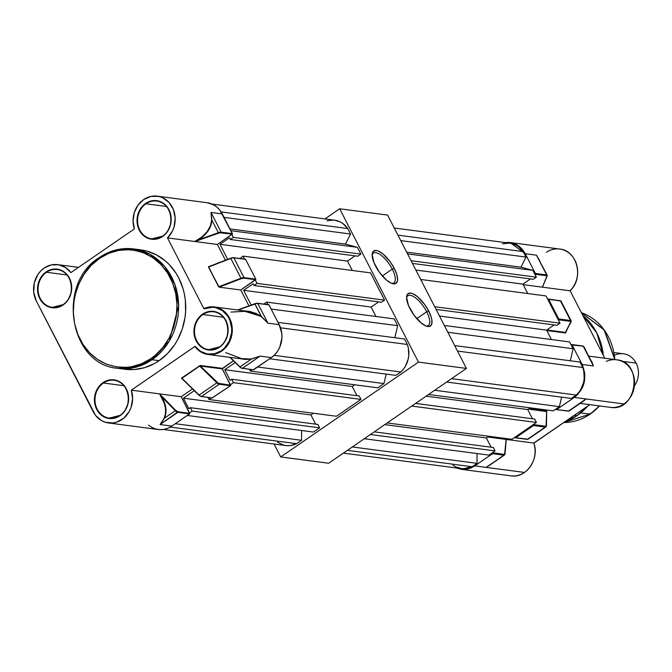 <?xml version="1.0" encoding="UTF-8"?>
<svg xmlns="http://www.w3.org/2000/svg" width="672" height="672" viewBox="0 0 672 672"><rect width="100%" height="100%" fill="white"/><g stroke="black" fill="none" stroke-linecap="round" stroke-linejoin="round"><path stroke-width="1.01" d="M426.712 311.783A18.068 6.829 55.5 0 0 414.842 297.402A18.068 6.829 55.5 0 0 406.577 297.763A18.068 6.829 -124.5 0 1 407.837 295.764A18.068 6.829 -124.5 0 1 426.712 311.783L416.758 318.629L426.712 311.783A18.068 6.829 -124.5 0 1 428.324 325.525A18.068 6.829 -124.5 0 1 426.006 325.987A18.068 6.829 55.5 0 0 426.712 311.783L428.702 311.035L426.712 311.783M409.912 308.566A19.673 7.434 -124.5 0 1 406.619 296.73A19.673 7.434 -124.5 0 1 415.187 294.991A19.673 7.434 -124.5 0 1 428.702 311.035L424.704 304.55L417.388 296.604L412.717 293.664L410.726 293.101L407.778 293.908L406.594 297.125L408.416 305.332L413.91 315.05L421.218 322.997L425.888 325.937L427.888 326.5L429.551 326.424L431.659 324.374L431.886 320.107L431.273 317.335L428.702 311.035A19.673 7.434 -124.5 0 1 426.98 326.315A19.673 7.434 -124.5 0 1 409.912 308.566M392.272 269.128A18.068 6.829 55.5 0 0 380.402 254.747A18.068 6.829 55.5 0 0 372.145 255.108A18.068 6.829 -124.5 0 1 373.397 253.109A18.068 6.829 -124.5 0 1 392.272 269.128L382.318 275.974L392.272 269.128A18.068 6.829 -124.5 0 1 393.884 282.87A18.068 6.829 -124.5 0 1 391.566 283.332A18.068 6.829 55.5 0 0 392.272 269.128L394.262 268.38L392.272 269.128M375.472 265.91A19.673 7.434 -124.5 0 1 372.187 254.075A19.673 7.434 -124.5 0 1 380.755 252.336A19.673 7.434 -124.5 0 1 394.262 268.38L390.264 261.895L382.948 253.949L378.286 251.009L376.286 250.446L373.346 251.252L372.154 254.47L373.976 262.676L379.47 272.395L386.778 280.342L391.448 283.282L393.448 283.844L395.119 283.769L397.219 281.719L397.58 279.829L396.833 274.68L394.262 268.38A19.673 7.434 -124.5 0 1 392.549 283.66A19.673 7.434 -124.5 0 1 375.472 265.91M280.72 456.943L274.075 444.016L280.72 456.943L418.48 362.124L280.72 456.943L328.658 463.243L280.72 456.943M324.962 218.904L339.671 208.782L418.48 362.124L466.418 368.424L328.658 463.243L466.418 368.424L418.48 362.124L339.671 208.782L387.61 215.082L466.418 368.424L387.61 215.082L339.671 208.782L324.962 218.904M140.633 249.85L146.723 251.068L156.416 254.881L165.203 260.795L169.142 264.474L175.955 273.092L178.752 277.948L182.994 288.532L184.397 294.151L185.304 299.914L185.606 311.674L184.993 317.554L182.263 329.02L177.643 339.738L174.67 344.686L167.555 353.522L159.096 360.671L152.006 359.738L169.302 340.998L178.634 305.668L174.947 284.684L164.606 266.372L149.705 254.15L133.577 248.926L113.887 250.547L99.464 257.51A1.201 0.454 55.5 0 0 99.296 257.544A1.201 0.454 55.5 0 0 99.414 258.46C111.544 247.38 150.494 240.92 170.159 277.57C188.597 315.076 165.102 351.59 150.898 358.638A1.201 0.454 55.5 0 0 152.006 359.738L159.096 360.671A60.22 52.769 -82.5 0 0 184.825 296.47A60.22 52.769 -82.5 0 0 140.675 249.858L133.577 248.926A60.22 52.769 97.5 0 1 177.727 295.537A60.22 52.769 97.5 0 1 152.006 359.738A60.22 52.769 97.5 0 1 117.886 368.332L137.584 366.702L152.006 359.738A1.201 0.454 -124.5 0 1 150.898 358.638L155.19 355.362L162.859 347.491L169.075 338.125L173.611 327.617L176.274 316.386L176.98 304.844L175.694 293.446L172.469 282.635L167.42 272.815L160.751 264.365L152.712 257.62L143.615 252.823L133.804 250.177L128.755 249.69L118.591 250.412L108.688 253.378L99.414 258.46L91.132 265.465L84.151 274.126L78.75 284.105L75.13 295.033L74.038 300.712L73.332 312.253L74.617 323.652L77.851 334.463L82.9 344.282L89.569 352.733L97.608 359.478L106.705 364.274L116.508 366.92L126.647 367.332L131.72 366.685L141.624 363.72L150.898 358.638C138.776 369.718 99.826 376.177 80.153 339.528C61.715 302.03 85.218 265.507 99.414 258.46A1.201 0.454 -124.5 0 1 99.296 257.544A1.201 0.454 -124.5 0 1 99.464 257.51A60.22 52.769 97.5 0 1 133.577 248.926C121.414 247.456 109.99 250.328 99.305 257.544C56.078 283.76 69.569 365.022 117.886 368.332L124.984 369.264A60.22 52.769 -82.5 0 0 159.096 360.671L154.468 363.527L144.64 367.643L134.35 369.533L124.942 369.256M219.467 346.954A19.068 16.708 97.5 0 1 206.43 349.129A19.068 16.708 97.5 0 1 194.586 333.539A19.068 16.708 97.5 0 1 202.91 314.53L202.541 314.16A19.471 17.06 -82.5 0 0 196.182 340.906A19.471 17.06 -82.5 0 0 219.526 347.214A19.471 17.06 -82.5 0 0 225.884 320.468A19.471 17.06 -82.5 0 0 202.541 314.16L202.91 314.53A19.068 16.708 97.5 0 1 216.014 312.304A19.068 16.708 97.5 0 1 227.867 327.894A19.068 16.708 97.5 0 1 219.542 346.903L216.468 348.894L213.2 349.868L206.539 349.6L200.567 346.458L196.182 340.906L194.065 333.808L194.527 326.231L195.72 322.627L199.802 316.47L205.598 312.488L208.866 311.506L215.527 311.774L221.5 314.924L225.884 320.468L228.001 327.575L227.539 335.152L224.566 342.048L222.264 344.904L219.542 346.903A19.068 16.708 97.5 0 0 227.69 326.567A19.068 16.708 97.5 0 0 213.713 311.808C228.875 312.757 233.184 338.654 219.492 346.912L208.74 349.625A19.068 16.708 97.5 0 1 194.762 334.858A19.068 16.708 97.5 0 1 202.91 314.53L223.415 317.226L202.91 314.53A19.068 16.708 97.5 0 1 213.713 311.808M194.939 346.534A23.99 21.017 -82.5 0 0 208.06 354.488A23.99 21.017 -82.5 0 0 221.693 351.078L221.323 350.708A23.587 20.664 97.5 0 1 195.065 346.298L194.939 346.534A23.99 21.017 97.5 0 0 208.102 354.497C202.768 353.716 198.366 351.053 194.897 346.517M162.548 236.208A19.068 16.708 97.5 0 1 149.512 238.375A19.068 16.708 97.5 0 1 137.668 222.793A19.068 16.708 97.5 0 1 145.992 203.784L145.622 203.414A19.471 17.06 -82.5 0 0 139.272 230.16A19.471 17.06 -82.5 0 0 162.607 236.468A19.471 17.06 -82.5 0 0 168.966 209.723A19.471 17.06 -82.5 0 0 145.622 203.414L145.992 203.784A19.068 16.708 97.5 0 1 159.104 201.558A19.068 16.708 97.5 0 1 170.948 217.14A19.068 16.708 97.5 0 1 162.624 236.149L159.55 238.148L156.282 239.123L149.621 238.854L143.648 235.704L139.272 230.16L137.147 223.062L137.609 215.485L140.591 208.58L142.892 205.724L148.68 201.734L151.948 200.76L158.609 201.029L164.581 204.179L168.966 209.723L171.083 216.821L170.621 224.398L167.647 231.302L165.346 234.158L162.624 236.149A19.068 16.708 97.5 0 0 170.772 215.821A19.068 16.708 97.5 0 0 156.794 201.062C171.965 202.012 176.266 227.9 162.574 236.166L151.822 238.871A19.068 16.708 97.5 0 1 137.844 224.112A19.068 16.708 97.5 0 1 145.992 203.784L166.496 206.472L145.992 203.784A19.068 16.708 97.5 0 1 156.794 201.062M63.05 304.693A19.068 16.708 97.5 0 1 50.022 306.86A19.068 16.708 97.5 0 1 38.17 291.278A19.068 16.708 97.5 0 1 46.494 272.261L46.133 271.9A19.471 17.06 -82.5 0 0 39.774 298.645A19.471 17.06 -82.5 0 0 63.118 304.954A19.471 17.06 -82.5 0 0 69.468 278.208A19.471 17.06 -82.5 0 0 46.133 271.9L46.494 272.261A19.068 16.708 97.5 0 1 59.606 270.043A19.068 16.708 97.5 0 1 71.459 285.625A19.068 16.708 97.5 0 1 63.134 304.634L60.06 306.625L56.784 307.608L50.131 307.339L44.159 304.189L39.774 298.645L38.405 295.226L37.556 287.742L39.312 280.358L43.394 274.21L49.19 270.22L55.81 269.002L59.119 269.514L65.092 272.656L69.468 278.208L71.593 285.306L71.131 292.883L68.149 299.779L65.848 302.644L63.134 304.634A19.068 16.708 97.5 0 0 71.282 284.306A19.068 16.708 97.5 0 0 57.296 269.548C72.467 270.497 76.776 296.386 63.084 304.643L52.332 307.356A19.068 16.708 97.5 0 1 38.346 292.597A19.068 16.708 97.5 0 1 46.494 272.261L66.998 274.957L46.494 272.261A19.068 16.708 97.5 0 1 57.296 269.548M119.969 415.439A19.068 16.708 97.5 0 1 106.94 417.606A19.068 16.708 97.5 0 1 95.088 402.024A19.068 16.708 97.5 0 1 103.412 383.015L103.043 382.645A19.471 17.06 -82.5 0 0 96.692 409.391A19.471 17.06 -82.5 0 0 120.036 415.699A19.471 17.06 -82.5 0 0 126.386 388.954A19.471 17.06 -82.5 0 0 103.043 382.645L103.412 383.015A19.068 16.708 97.5 0 1 116.525 380.789A19.068 16.708 97.5 0 1 128.377 396.371A19.068 16.708 97.5 0 1 120.053 415.388L116.97 417.379L113.702 418.354L107.05 418.085L101.069 414.943L96.692 409.391L94.567 402.293L94.475 398.488L96.23 391.112L100.313 384.955L106.109 380.974L109.376 379.991L116.029 380.26L122.01 383.41L126.386 388.954L128.503 396.052L128.041 403.637L125.068 410.533L122.766 413.389L120.053 415.388A19.068 16.708 97.5 0 0 128.192 395.052A19.068 16.708 97.5 0 0 114.215 380.293C129.385 381.242 133.686 407.14 119.994 415.397L109.25 418.102A19.068 16.708 97.5 0 1 95.264 403.343A19.068 16.708 97.5 0 1 103.412 383.015L123.917 385.703L103.412 383.015A19.068 16.708 97.5 0 1 114.215 380.293M148.495 425.149L151.998 427.501L155.862 429.022L159.936 429.652L164.06 429.349L168.084 428.148L171.856 426.082L160.087 424.536L164.497 418.144L160.087 424.536L164.203 418.118L165.514 413.414L165.463 408.181L164.069 402.679L159.541 393.876L161.742 396.858L161.381 397.169L161.742 396.858C166.244 404.67 167.168 411.768 164.497 418.144L164.203 418.118C166.807 411.844 165.866 404.863 161.381 397.169L159.541 393.876L131.326 390.172A23.99 21.017 97.5 0 1 108.41 422.957A23.99 21.017 97.5 0 1 93.248 411.76L36.33 301.014A23.99 21.017 97.5 0 1 44.159 268.061L40.79 270.908L37.951 274.436L34.289 282.929L33.718 292.261L36.33 301.014L95.5 415.313L101.556 420.63L105.151 422.218L112.888 422.999L116.743 422.15L123.808 418.152L129.192 411.55L131.015 407.551L132.611 398.84L131.326 390.172L195.065 346.298L200.558 351.389L207.32 353.976L214.536 353.741L221.323 350.708L224.465 348.079L229.278 341.141L231.596 332.774L231.714 328.406L229.832 320.065L227.9 316.369L222.382 310.565L215.317 307.507L211.504 307.154L203.952 308.851L167.496 237.905L172.494 230.933L174.082 226.817L175.165 218.022L173.376 209.488L168.958 202.381L162.506 197.669L158.794 196.434L151.007 196.4L143.648 199.584L138.004 205.145L134.316 212.512L133.039 220.777L134.333 228.95A23.99 21.017 97.5 0 1 143.648 199.584A23.99 21.017 97.5 0 1 157.24 196.157A23.99 21.017 97.5 0 1 174.426 212.78A23.99 21.017 97.5 0 1 167.496 237.905L203.952 308.851L214.351 306.936A23.99 21.017 97.5 0 1 231.941 325.5A23.99 21.017 97.5 0 1 221.693 351.078A23.99 21.017 97.5 0 1 208.102 354.497L242.768 359.05L251.185 358.991L239.257 358.588M225.683 352.649L242.886 359.066L251.185 358.991L260.081 356.118L251.244 359.159L260.081 356.118L271.354 357.605L274.722 354.757L277.553 351.229L279.754 347.172L281.912 338.083L281.795 333.396L279.182 324.652L268.951 304.802L257.771 303.433A5.216 1.562 152.8 0 0 254.965 303.962L261.257 316.604L246.977 311.22L231.084 312.077M50.333 307.39L50.072 306.877L50.333 307.39M108.41 422.957L158.273 429.509A23.99 21.017 -82.5 0 0 171.856 426.082L189.689 413.776L181.18 396.715L192.503 388.928L181.18 396.715L159.667 393.893L181.18 396.715L189.714 413.33L177.946 411.785L189.714 413.33L189.588 413.885L171.856 426.082L160.087 424.536L177.811 412.339L189.588 413.885L177.811 412.339A5.216 1.974 -124.5 0 1 175.291 410.71L161.742 396.858L164.438 402.452L165.833 408.038L165.85 413.356L164.497 418.144L175.291 410.71L164.497 418.144L160.087 424.536L177.946 411.785A4.813 1.823 -124.5 0 1 175.61 410.281L177.946 411.785L177.811 412.339A5.216 1.974 55.5 0 1 175.291 410.71L175.61 410.281L159.6 393.91L175.61 410.281L175.291 410.71L161.742 396.858L159.667 393.893L131.326 390.172L194.897 346.458M212.243 397.824L230.588 385.627L222.214 368.609L233.394 360.772L222.247 368.911L199.525 365.946L181.768 378.168L198.82 395.018L181.583 378.05L199.525 365.946L216.88 382.813L199.122 395.035L182.011 378.68M253.235 369.785L271.354 357.605A23.99 21.017 -82.5 0 0 279.182 324.652L267.91 323.165L261.257 316.604L267.91 323.165L257.771 303.433L267.91 323.165L261.257 316.604L255.116 313.261L247.699 311.321L214.351 306.936A23.99 21.017 97.5 0 0 203.969 308.532L203.952 308.851A23.587 20.664 97.5 0 1 229.832 320.065A23.587 20.664 97.5 0 1 221.323 350.708L221.693 351.078A23.99 21.017 -82.5 0 0 232.126 326.827A23.99 21.017 -82.5 0 0 216.678 307.39A23.99 21.017 -82.5 0 0 203.969 308.532L203.885 308.616M248.909 305.861L240.744 289.985L255.847 279.308L245.549 259.283L255.797 279.157L244.028 277.612L233.873 257.846L245.641 259.392L233.873 257.846A5.216 1.562 152.8 0 0 230.815 258.468L208.698 266.944L218.618 286.759L208.463 266.994L218.854 286.709L240.971 278.233L230.815 258.468L240.971 278.233A5.216 1.562 -27.2 0 1 244.028 277.612L233.873 257.846A5.216 1.562 -27.2 0 0 230.815 258.468L208.463 266.994L219.139 287.146L218.854 286.709L240.971 278.233L241.072 278.737L243.894 278.166L255.671 279.712L240.744 289.985L219.139 287.146L241.072 278.737A4.813 1.436 -27.2 0 1 243.894 278.166L255.671 279.712L255.797 279.157L244.028 277.612L243.894 278.166L244.028 277.612A5.216 1.562 152.8 0 0 240.971 278.233L241.072 278.737L219.139 287.146L240.744 289.985L248.909 305.861M157.24 196.157L207.094 202.709A23.99 21.017 -82.5 0 1 222.264 213.906L232.403 233.638L232.277 234.184L221.004 232.705L221.13 232.151L232.403 233.638L221.13 232.151L221.004 232.705A4.813 1.436 -27.2 0 0 218.417 233.192L218.333 232.68A5.216 1.562 -27.2 0 1 221.13 232.151L210.991 212.419L222.264 213.906L210.991 212.419L221.13 232.151A5.216 1.562 152.8 0 0 218.333 232.68L218.417 233.192L194.72 241.483L201.6 237.174L206.9 231.932L210.328 226.103L211.646 220.088L210.991 212.419L211.907 220.181L218.333 232.68L198.71 239.778L204.112 235.553L208.244 230.714L210.882 225.498L211.907 220.181L210.991 212.419L211.907 220.181L218.333 232.68L194.796 241.466C205.262 235.872 210.882 228.74 211.646 220.088L211.907 220.181C211.386 227.682 206.993 234.217 198.71 239.778L198.794 240.282L194.788 241.492L217.35 244.457L194.855 241.5L219.887 232.772L232.277 234.184L217.35 244.457L225.456 260.224L217.35 244.457L232.436 233.94L219.87 210.168L216.863 207.068L213.368 204.708L207.001 202.7M134.333 228.95L70.904 272.605L65.318 267.397L58.43 264.743L51.08 264.978L44.159 268.061A23.99 21.017 97.5 0 1 57.75 264.642A23.99 21.017 97.5 0 1 70.904 272.605L134.333 228.95M242.71 310.657L261.391 316.462L267.91 323.165L279.182 324.652L269.035 304.92L257.771 303.433A5.216 1.562 -27.2 0 0 254.965 303.962L261.391 316.462L256.074 313.429L249.74 311.464L242.71 310.657M181.532 378.546L200.516 365.484L200.382 366.038L200.516 365.484L222.382 368.357L199.937 365.551L181.532 378.546M194.72 241.483L167.496 237.905L194.72 241.483M255.469 303.542L257.284 303.307A4.813 1.436 152.8 0 0 254.789 303.761M260.081 356.118L242.357 368.323L253.621 369.802L271.354 357.605L260.081 356.118L251.244 359.159L240.022 366.887L230.269 357.412L240.022 366.887A5.216 1.974 55.5 0 0 242.357 368.323L260.081 356.118M240.307 367.391L241.399 368.063M200.5 396.211L199.408 395.539M212.293 397.9L230.479 385.728L219.215 384.25L201.457 396.472L212.73 397.95L201.457 396.472L219.215 384.25A5.216 1.974 -124.5 0 1 216.88 382.813L199.122 395.035A5.216 1.974 55.5 0 0 201.457 396.472A5.216 1.974 -124.5 0 1 199.122 395.035L181.768 378.168M230.614 385.182L222.247 368.911L200.382 366.038L218.341 383.3L230.614 385.182L219.341 383.695A4.813 1.823 -124.5 0 1 217.19 382.376L200.382 366.038L199.525 365.946L216.88 382.813L217.19 382.376L216.88 382.813A5.216 1.974 55.5 0 0 219.215 384.25L219.341 383.695L219.215 384.25L230.479 385.728L230.614 385.182M208.631 266.7L230.597 258.25L208.631 266.7M231.403 257.998L233.386 257.72A4.813 1.436 152.8 0 0 230.647 258.258M238.115 310.052L254.965 303.962L238.115 310.052M238.585 358.428L245.146 359.453L251.244 359.159L240.022 366.887A5.216 1.974 -124.5 0 0 242.357 368.323L253.621 369.802L241.87 368.189A4.813 1.823 55.5 0 1 239.82 366.971M239.719 366.87L229.95 357.37M198.92 395.119A4.813 1.823 55.5 0 0 200.97 396.346L198.845 395.094L181.81 378.529M254.696 303.786L237.577 309.985M50.812 307.07L50.123 306.986L50.812 307.07M114.173 379.882A15.658 5.922 55.5 0 0 114.601 380.344M137.802 365.14L138.23 366.5M580.709 412.894L590.125 414.128A56.204 49.249 -82.5 0 0 599.458 405.922L590.125 414.128L580.709 412.894M614.788 359.554A56.204 49.249 -82.5 0 0 581.414 312.698L604.002 329.692L614.788 359.554M574.434 415.246L577.105 415.598A60.22 52.769 -82.5 0 0 587.748 406.081L577.105 415.598L574.434 415.246M603.38 355.454A60.22 52.769 -82.5 0 0 582.784 315.361L596.761 332.875L603.38 355.454M583.489 401.1L586.085 398.958L583.489 401.1M580.146 403.385L610.386 407.358A23.99 21.017 -82.5 0 0 623.977 403.939L586.085 398.958L569.041 411.029L556.584 409.609L555.887 409.055L556.584 409.609L574.316 397.412L586.085 398.958L568.361 411.155L556.105 409.483M505.966 442.075L504.874 454.188L503.782 455.171L492.551 453.692L474.818 465.898L461.227 469.308L456.338 467.964L462.89 469.459L467.023 469.165L471.047 467.956L474.818 465.898L486.058 467.368L474.818 465.898L492.551 453.692L503.782 455.171L489.67 465.226M461.227 469.316L510.896 475.843A23.99 21.017 -82.5 0 0 524.479 472.416L486.058 467.368L504.462 455.036L503.782 455.171L504.924 453.709L503.782 455.171L503.916 454.616L492.677 453.138L492.551 453.692L492.458 452.718L504.613 454.44L506.108 439.412L533.803 443.05L506.243 439.429L505.016 453.961L504.462 455.036L489.644 465.234M571.519 344.593L583.237 346.206L571.133 344.862L571.998 344.728L582.145 364.459L593.376 365.938L592.225 362.687L593.376 365.938L591.965 362.25L583.237 346.206L593.376 365.938L583.901 346.559L582.985 346.013L583.859 347.172L582.985 346.013L571.746 344.543M546.571 411.558L546.739 410.978L529.007 408.643L546.739 410.978L546.605 411.533L528.31 409.122L546.706 411.466L546.361 425.468L545.219 427.09A5.216 1.974 55.5 0 0 545.899 426.955A5.216 1.974 55.5 0 0 546.311 425.93A5.216 1.974 -124.5 0 1 545.899 426.955A5.216 1.974 -124.5 0 1 545.219 427.09L545.345 426.535L533.576 424.99L533.442 425.544L545.219 427.09L528.142 439.177L515.693 437.766L514.987 437.203L515.693 437.766L533.442 425.544L545.219 427.09L527.461 439.312L515.206 437.632M546.706 411.466L546.454 425.687L545.899 426.955L528.142 439.177L527.024 439.253M542.766 286.541L547.26 275.276L536.458 255.184L547.226 275.89L543.119 285.583M540.8 263.374L536.458 255.184L525.227 253.714L535.366 273.445L546.605 274.924L547.226 275.89L546.605 274.924L535.366 273.445L535.231 273.991L546.47 275.47L546.605 274.924L547.226 275.89L536.458 255.184L539.893 260.929M559.894 300.619L560.372 300.754A5.216 1.562 -27.2 0 1 561.036 301.106A5.216 1.562 152.8 0 0 560.372 300.754L559.894 300.619M548.125 299.074L560.372 300.754L570.536 320.51L558.76 318.965L558.634 319.519L570.402 321.065L570.536 320.51L558.76 318.965L548.604 299.2L547.739 299.334L560.372 300.754L571.099 321.611L570.536 320.51L571.099 321.93L565.58 331.926L565.799 333.01L565.505 332.43M571.998 344.728L582.145 364.459L584.758 373.212L584.186 382.544L582.716 386.988L577.685 394.565L574.316 397.412L586.085 398.958L583.363 401.15L586.085 398.958L623.977 403.939A23.99 21.017 -82.5 0 0 634.225 378.361A23.99 21.017 -82.5 0 0 616.636 359.797C643.784 361.88 637.148 412.356 610.386 407.358M542.707 286.667L542.934 286.129M565.488 332.665L546.773 330.515L565.799 333.01L565.404 332.388L571.015 321.392L558.247 319.78L558.76 318.965L548.604 299.2M567.874 411.029L568.361 411.155M546.605 411.533L546.084 426.325L533.358 424.561L533.442 425.544L515.693 437.766M546.823 329.952L565.404 332.388L546.823 329.952M556.584 409.609L574.316 397.412C584.783 388.55 587.395 377.572 582.145 364.459L593.376 365.938L583.237 346.206M506.192 440.765L506.26 440.093M513.198 475.994A23.99 21.017 97.5 0 0 524.479 472.416A23.99 21.017 -82.5 0 0 533.803 443.05A23.99 21.017 97.5 0 1 524.479 472.416L486.058 467.368L489.77 465.15M546.437 252.26A23.99 21.017 97.5 0 1 562.229 249.556A23.99 21.017 97.5 0 1 577.214 267.07A23.99 21.017 97.5 0 1 569.974 290.791L542.413 287.171L543.178 285.583L542.413 287.171L569.974 290.791A23.99 21.017 -82.5 0 0 576.912 265.667A23.99 21.017 -82.5 0 0 559.717 249.043L510.056 242.516L525.227 253.714L536.458 255.184L539.868 260.879M505.042 242.567L510.056 242.525M542.413 287.171L523.202 284.651L542.38 287.171L547.058 275.764L534.853 274.26L535.366 273.445L525.227 253.714L522.833 249.984L519.826 246.876L516.331 244.524L512.467 243.004L508.393 242.374L504.269 242.676M487.796 437.01L506.209 439.429L487.796 437.01M533.786 443.209L533.854 443.083C539.801 458.942 526.05 478.632 510.896 475.843M533.879 443.159L589.823 404.653L533.803 443.05M604.817 358.243L570.108 290.707L604.817 358.243M606.262 361.393A23.99 21.017 97.5 0 1 617.366 359.906A23.99 21.017 97.5 0 1 634.292 378.773A23.99 21.017 97.5 0 1 623.977 403.939A23.99 21.017 97.5 0 1 611.386 407.459M564.799 421.873A60.22 52.769 -82.5 0 0 577.105 415.598L564.799 421.873M590.125 414.128L563.867 422.512A56.204 49.249 -82.5 0 0 590.125 414.128L590.176 413.188M452.928 465.242L455.843 466.981L462.269 468.72L468.913 467.998L472.097 466.729L477.019 463.344L477.053 453.55L477.019 463.344L472.097 466.729L347.399 450.341L472.097 466.729A23.285 20.404 -82.5 0 1 461.32 468.619L343.367 453.121M488.964 455.12L495.088 450.904L493.34 447.493L374.27 431.852L493.34 447.493L495.088 450.904L488.964 455.12L364.266 438.732L488.964 455.12M491.114 447.208L486.377 437.984L488.855 436.279L486.377 437.984L491.114 447.208M511.93 439.312L536.416 422.453L534.668 419.051L415.598 403.402L534.668 419.051L536.416 422.453L511.93 439.312L387.232 422.932L511.93 439.312M532.442 418.757L527.705 409.542L530.183 407.837L527.705 409.542L426.082 396.186L527.705 409.542L532.442 418.757M553.258 410.869L559.381 406.652L561.632 397.152L559.381 406.652L553.258 410.869L428.56 394.481L553.258 410.869M571.326 398.429L576.248 395.044L578.726 392.406L580.818 389.365L583.59 382.385L584.203 378.63L583.792 371.104L582.784 367.525L579.97 362.048L582.784 367.525L457.498 351.061L582.784 367.525A23.285 20.404 -82.5 0 1 576.248 395.044L571.326 398.429L446.628 382.04L571.326 398.429M570.276 360.772L573.132 348.743L569.629 341.93L573.132 348.743L447.846 332.287L573.132 348.743L570.276 360.772M551.41 339.536L546.571 330.128L554.123 324.929L546.571 330.128L551.41 339.536M556.937 325.298L560.003 323.19L545.992 295.932L560.003 323.19L434.708 306.726L560.003 323.19L556.937 325.298L436.094 309.414L556.937 325.298M527.764 293.538L522.934 284.122L530.485 278.922L522.934 284.122L415.859 270.052L522.934 284.122L527.764 293.538M394.254 228.01L509.964 243.214A23.285 20.404 -82.5 0 1 523.202 251.597L397.916 235.133L523.202 251.597L526.016 257.065L520.943 267.154L406.652 252.134L520.943 267.154L532.854 270.371L407.568 253.907L532.854 270.371L536.357 277.183L533.299 279.292L412.448 263.416L533.299 279.292L536.357 277.183L532.854 270.371L520.943 267.154L526.016 257.065L523.202 251.597L518.364 246.599L515.449 244.852L509.914 243.205M509.023 243.121L502.379 243.835M352.321 446.956L477.019 463.344L352.321 446.956M370.39 434.515L495.088 450.904L370.39 434.515M411.718 406.073L536.416 422.453L411.718 406.073M451.55 378.655L576.248 395.044L451.55 378.655M434.683 390.264L559.381 406.652L434.683 390.264M454.684 345.584L579.97 362.048L454.684 345.584M444.343 325.466L569.629 341.93L444.343 325.466M420.697 279.468L545.992 295.932L420.697 279.468M536.357 277.183L411.071 260.728L536.357 277.183M526.016 257.065L400.73 240.61L526.016 257.065M439.505 316.058L546.571 330.128L439.505 316.058M384.754 424.628L486.377 437.984L384.754 424.628M614.443 355.27A20.076 17.59 97.5 0 1 636.132 363.14A20.076 17.59 97.5 0 1 634.46 385.854A20.076 17.59 -82.5 0 0 636.132 363.14L621.827 361.267L636.132 363.14A20.076 17.59 -82.5 0 0 623.44 353.783L613.964 352.531M189.496 412.902L192.125 411.096L190.378 407.686L188.849 408.744L183.414 398.177L194.309 390.684L183.414 398.177L310.926 414.935L313.404 413.23L310.926 414.935L315.664 424.15L310.926 414.935L183.414 398.177L188.849 408.744L190.378 407.686L192.125 411.096L319.637 427.846L317.89 424.444L190.378 407.686L317.89 424.444L319.637 427.846L313.522 432.062L319.637 427.846L192.125 411.096L189.496 412.902M207.883 397.404L208.967 399.504L211.352 397.858L208.967 399.504L336.479 416.262L360.965 399.403L359.218 395.993L231.706 379.243L230.177 380.293L224.742 369.726L235.2 362.527L224.742 369.726L230.177 380.293L231.706 379.243L233.453 382.645L231.706 379.243L359.218 395.993L360.965 399.403L336.479 416.262L208.967 399.504L207.883 397.404M230.395 384.754L233.453 382.645L360.965 399.403L233.453 382.645L230.395 384.754M249.413 369.34L250.295 371.062L252.252 369.709L250.295 371.062L377.807 387.811L383.93 383.594L386.182 374.102L383.93 383.594L377.807 387.811L250.295 371.062L249.413 369.34M267.952 304.618L266.666 302.123L263.827 304.08L266.666 302.123L394.178 318.881L397.681 325.693L394.178 318.881L266.666 302.123L267.952 304.618M251.177 305.038L243.608 290.312L253.1 283.786L253.974 285.491L257.04 283.382L255.284 279.972L257.04 283.382L384.552 300.132L370.541 272.874L384.552 300.132L257.04 283.382L253.974 285.491L381.486 302.24L384.552 300.132L381.486 302.24L253.974 285.491L253.1 283.786L243.608 290.312L371.12 307.07L378.672 301.871L371.12 307.07L375.959 316.487L371.12 307.07L243.608 290.312L251.177 305.038M244.558 259.098L243.029 256.116L240.114 258.51L243.029 256.116L370.541 272.874L243.029 256.116L244.558 259.098M212.016 204.061L334.513 220.164A23.285 20.404 -82.5 0 1 347.752 228.539L221.105 211.898L347.752 228.539L350.566 234.016L345.492 244.096L229.984 228.917L345.492 244.096L357.403 247.321L230.891 230.698L357.403 247.321L360.906 254.134L357.848 256.242L360.906 254.134L233.394 237.376L230.336 239.484L357.848 256.242L230.336 239.484L229.454 237.779L219.971 244.314L227.699 259.367L219.971 244.314L229.454 237.779L230.336 239.484L233.394 237.376L231.89 234.452L233.394 237.376L360.906 254.134L357.403 247.321L345.492 244.096L350.566 234.016L347.752 228.539L342.913 223.541L339.998 221.802L334.463 220.156M277.477 442.184L283.534 445.099L286.818 445.662L290.161 445.612L296.646 443.671L301.568 440.286L301.602 430.5L301.568 440.286L296.646 443.671L170.285 427.073L296.646 443.671A23.285 20.404 -82.5 0 1 285.869 445.561L163.363 429.467M356.992 395.699L352.254 386.484L354.732 384.779L352.254 386.484L224.742 369.726L352.254 386.484L356.992 395.699M395.884 375.371L400.798 371.986L403.284 369.356L405.367 366.307L408.139 359.327L408.752 355.58L408.341 348.046L407.333 344.467L404.519 338.999L407.333 344.467L280.526 327.81L407.333 344.467A23.285 20.404 -82.5 0 1 400.798 371.986L395.884 375.371L269.632 358.781L395.884 375.371M394.825 337.722L397.681 325.693L271.169 309.07L397.681 325.693L394.825 337.722M352.321 270.48L347.483 261.072L355.034 255.872L347.483 261.072L219.971 244.314L347.483 261.072L352.321 270.48M333.572 220.063L326.928 220.786M175.316 423.704L301.568 440.286L175.316 423.704M313.522 432.062L187.27 415.472L313.522 432.062M274.126 355.345L400.798 371.986L274.126 355.345M257.678 367.013L383.93 383.594L257.678 367.013M278.006 322.375L404.519 338.999L278.006 322.375M350.566 234.016L224.053 217.392L350.566 234.016M78.506 267.372L57.792 264.65M242.122 368.382L239.744 366.946L229.883 357.361M212.503 398.009L201.23 396.53M237.527 309.977L257.51 303.248L268.783 304.727M208.555 266.7L230.597 258.258L233.612 257.662L245.389 259.207M515.458 437.816L527.234 439.37M548.352 299.015L561.036 301.106L571.192 320.872L565.614 332.716M556.357 409.668L569.041 411.029L583.859 400.831M588.823 356.135L616.636 359.797M570.032 290.774C584.161 278.418 577.265 250.295 559.717 249.043M581.406 312.698L604.514 330.263L614.93 359.57M599.575 405.938L590.276 414.103L563.867 422.52"/></g></svg>
